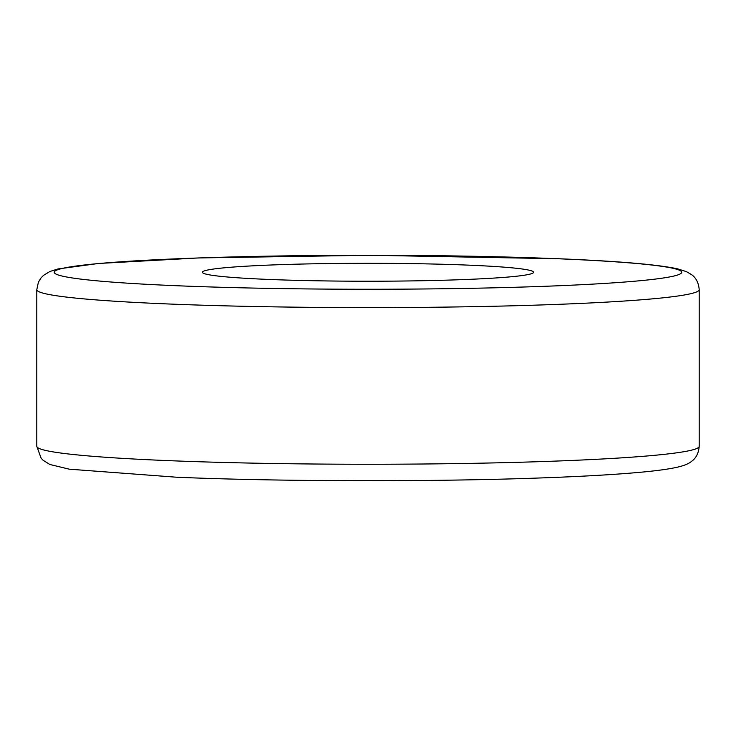 <?xml version="1.0" encoding="UTF-8"?>
<svg xmlns="http://www.w3.org/2000/svg" width="736" height="736" viewBox="0 0 736 736"><rect width="100%" height="100%" fill="white"/><g stroke="black" fill="none" stroke-linecap="round" stroke-linejoin="round"><path stroke-width="1.1" d="M468.556 265.144A165.6 8.961 0 0 0 294.612 264.233A165.6 8.961 0 0 0 202.4 272.265A165.6 8.961 0 0 0 267.444 279.386A165.6 8.961 0 0 0 441.388 280.296A165.6 8.961 0 0 0 533.6 272.265A165.6 8.961 0 0 0 468.556 265.144M166.879 460.57A331.2 17.922 0 0 0 514.768 462.392A331.2 17.922 0 0 0 699.2 446.329C698.326 457.148 692.438 460.626 691.527 461.408C688.721 463.708 684.13 465.603 677.755 467.102C668.776 469.163 655.445 470.957 637.762 472.503C612.058 474.775 578.744 476.624 537.814 478.05C429.787 481.905 278.558 481.565 176.75 477.232L69.304 469.182L49.846 464.48L43.084 460.248L41.133 458.215L36.8 446.329A331.2 17.922 0 0 0 166.879 460.57M166.879 303.913A331.2 17.922 0 0 0 514.768 305.744A331.2 17.922 0 0 0 699.2 289.671C698.326 278.852 692.438 275.374 691.527 274.592L686.403 271.63L677.755 268.898C657.975 264.546 618.47 261.17 559.25 258.768L370.686 255.263L198.619 257.94L98.541 263.47L58.08 268.934L49.938 271.483L43.498 275.384L41.069 277.849L38.41 282.155L36.8 289.671A331.2 17.922 0 0 0 166.879 303.913M177.468 285.761A313.766 16.983 0 0 0 617.292 282.578A313.766 16.983 0 0 0 558.532 258.778A313.766 16.983 0 0 0 118.708 261.952A313.766 16.983 0 0 0 177.468 285.761M699.2 446.329L699.2 289.671M36.8 446.329L36.8 289.671"/></g></svg>
